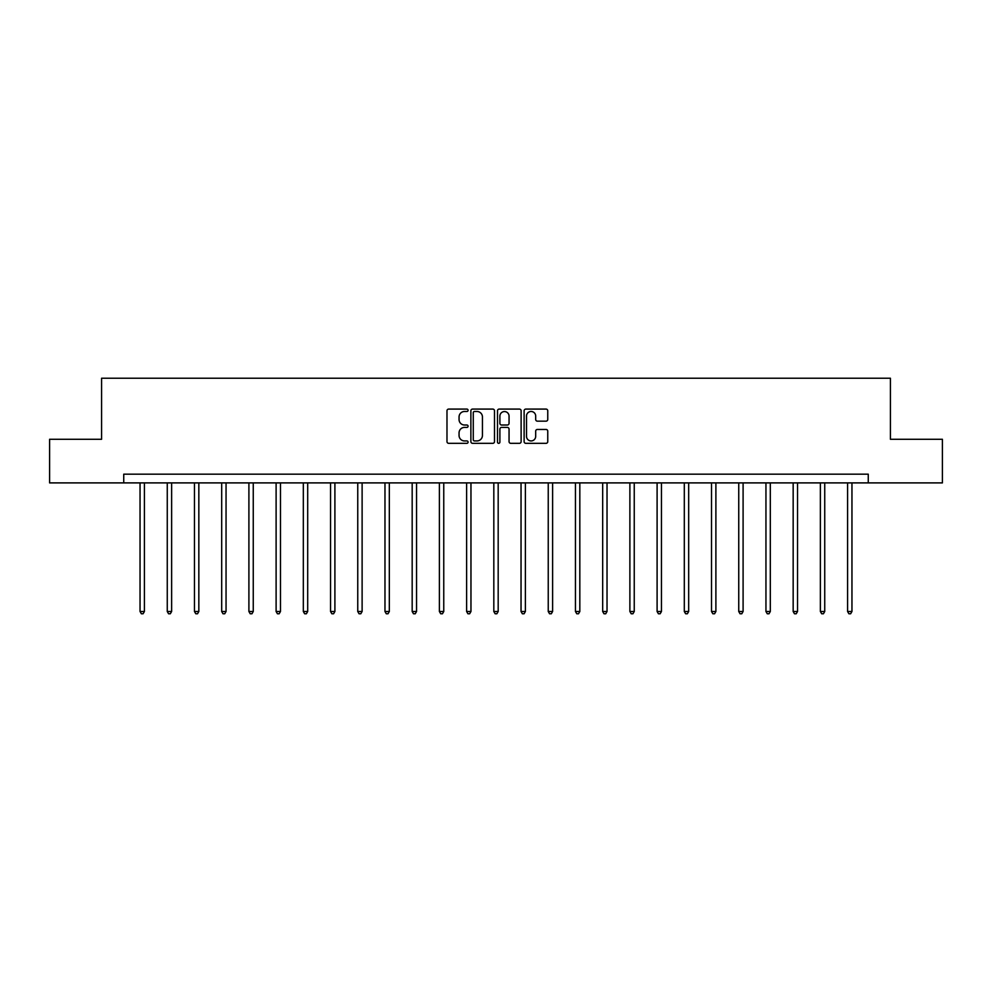 <?xml version="1.0" encoding="UTF-8"?>
<svg xmlns="http://www.w3.org/2000/svg" width="992" height="992" viewBox="0 0 992 992"><rect width="100%" height="100%" fill="white"/><g stroke="black" fill="none" stroke-linecap="round" stroke-linejoin="round"><path stroke-width="1.49" d="M468.088 410.279A1.203 1.203 0 0 0 466.897 409.088L448.694 409.088A1.711 1.711 0 0 0 446.983 410.8L446.983 441.614A1.711 1.711 0 0 0 448.694 443.325L466.897 443.325A1.203 1.203 0 0 0 468.088 442.134A1.203 1.203 0 0 0 466.897 440.932L464.541 440.932A5.481 5.481 0 0 1 459.06 435.451L459.06 432.884A5.481 5.481 0 0 1 464.541 427.403L466.897 427.403A1.203 1.203 0 0 0 468.088 426.2A1.203 1.203 0 0 0 466.897 425.01L464.541 425.01A5.481 5.481 0 0 1 459.06 419.529L459.06 416.962A5.481 5.481 0 0 1 464.541 411.482L466.897 411.482A1.203 1.203 0 0 0 468.088 410.279M546.046 421.154A1.711 1.711 0 0 0 547.758 419.442L547.758 410.8A1.711 1.711 0 0 0 546.046 409.088L525.834 409.088A1.711 1.711 0 0 0 524.123 410.8L524.123 441.614A1.711 1.711 0 0 0 525.834 443.325L546.046 443.325A1.711 1.711 0 0 0 547.758 441.614L547.758 431.173A1.711 1.711 0 0 0 546.046 429.462L537.391 429.462A1.711 1.711 0 0 0 535.68 431.173L535.68 436.356A4.576 4.576 0 0 1 531.104 440.932A4.576 4.576 0 0 1 526.516 436.356L526.516 416.057A4.576 4.576 0 0 1 531.104 411.482A4.576 4.576 0 0 1 535.68 416.057L535.68 419.442A1.711 1.711 0 0 0 537.391 421.154L546.046 421.154M123.74 482.893L49.6 482.893L49.6 439.282L101.581 439.282L101.581 378.237L890.419 378.237L890.419 439.282L942.4 439.282L942.4 482.893L868.26 482.893L868.26 474.176L123.74 474.176L123.74 482.893L868.26 482.893M494.5 410.8A1.711 1.711 0 0 0 492.788 409.088L472.589 409.088A1.711 1.711 0 0 0 470.878 410.8L470.878 441.614A1.711 1.711 0 0 0 472.589 443.325L492.788 443.325A1.711 1.711 0 0 0 494.5 441.614L494.5 410.8M499.212 409.088L519.411 409.088A1.711 1.711 0 0 1 521.122 410.8L521.122 441.614A1.711 1.711 0 0 1 519.411 443.325L510.768 443.325A1.711 1.711 0 0 1 509.057 441.614L509.057 429.114A1.711 1.711 0 0 0 507.346 427.403L501.605 427.403A1.711 1.711 0 0 0 499.894 429.114L499.894 442.134A1.203 1.203 0 0 1 498.691 443.325A1.203 1.203 0 0 1 497.5 442.134L497.5 410.8A1.711 1.711 0 0 1 499.212 409.088M474.474 411.482A1.203 1.203 0 0 0 473.271 412.684L473.271 439.729A1.203 1.203 0 0 0 474.474 440.932L476.954 440.932A5.481 5.481 0 0 0 482.434 435.451L482.434 416.962A5.481 5.481 0 0 0 476.954 411.482L474.474 411.482M509.057 416.144A4.576 4.576 0 0 0 504.482 411.568A4.576 4.576 0 0 0 499.894 416.144L499.894 423.299A1.711 1.711 0 0 0 501.605 425.01L507.346 425.01A1.711 1.711 0 0 0 509.057 423.299L509.057 416.144M140.046 482.893L140.046 611.494L144.41 611.494L144.41 482.893M144.41 611.494L143.096 613.763L141.36 613.763L140.046 611.494M167.264 482.893L167.264 611.494L171.628 611.494L171.628 482.893M171.628 611.494L170.314 613.763L168.566 613.763L167.264 611.494M194.469 482.893L194.469 611.494L198.834 611.494L198.834 482.893M198.834 611.494L197.532 613.763L195.784 613.763L194.469 611.494M221.687 482.893L221.687 611.494L226.052 611.494L226.052 482.893M226.052 611.494L224.738 613.763L223.002 613.763L221.687 611.494M248.905 482.893L248.905 611.494L253.258 611.494L253.258 482.893M253.258 611.494L251.956 613.763L250.207 613.763L248.905 611.494M276.111 482.893L276.111 611.494L280.476 611.494L280.476 482.893M280.476 611.494L279.161 613.763L277.425 613.763L276.111 611.494M303.329 482.893L303.329 611.494L307.694 611.494L307.694 482.893M307.694 611.494L306.379 613.763L304.631 613.763L303.329 611.494M330.547 482.893L330.547 611.494L334.899 611.494L334.899 482.893M334.899 611.494L333.597 613.763L331.849 613.763L330.547 611.494M357.752 482.893L357.752 611.494L362.117 611.494L362.117 482.893M362.117 611.494L360.803 613.763L359.067 613.763L357.752 611.494M384.97 482.893L384.97 611.494L389.323 611.494L389.323 482.893M389.323 611.494L388.021 613.763L386.272 613.763L384.97 611.494M412.176 482.893L412.176 611.494L416.541 611.494L416.541 482.893M416.541 611.494L415.239 613.763L413.49 613.763L412.176 611.494M439.394 482.893L439.394 611.494L443.759 611.494L443.759 482.893M443.759 611.494L442.444 613.763L440.696 613.763L439.394 611.494M466.612 482.893L466.612 611.494L470.964 611.494L470.964 482.893M470.964 611.494L469.662 613.763L467.914 613.763L466.612 611.494M493.818 482.893L493.818 611.494L498.182 611.494L498.182 482.893M498.182 611.494L496.868 613.763L495.132 613.763L493.818 611.494M521.036 482.893L521.036 611.494L525.388 611.494L525.388 482.893M525.388 611.494L524.086 613.763L522.338 613.763L521.036 611.494M548.241 482.893L548.241 611.494L552.606 611.494L552.606 482.893M552.606 611.494L551.304 613.763L549.556 613.763L548.241 611.494M575.459 482.893L575.459 611.494L579.824 611.494L579.824 482.893M579.824 611.494L578.51 613.763L576.761 613.763L575.459 611.494M602.677 482.893L602.677 611.494L607.03 611.494L607.03 482.893M607.03 611.494L605.728 613.763L603.979 613.763L602.677 611.494M629.883 482.893L629.883 611.494L634.248 611.494L634.248 482.893M634.248 611.494L632.933 613.763L631.197 613.763L629.883 611.494M657.101 482.893L657.101 611.494L661.453 611.494L661.453 482.893M661.453 611.494L660.151 613.763L658.403 613.763L657.101 611.494M684.306 482.893L684.306 611.494L688.671 611.494L688.671 482.893M688.671 611.494L687.369 613.763L685.621 613.763L684.306 611.494M711.524 482.893L711.524 611.494L715.889 611.494L715.889 482.893M715.889 611.494L714.575 613.763L712.839 613.763L711.524 611.494M738.742 482.893L738.742 611.494L743.095 611.494L743.095 482.893M743.095 611.494L741.793 613.763L740.044 613.763L738.742 611.494M765.948 482.893L765.948 611.494L770.313 611.494L770.313 482.893M770.313 611.494L768.998 613.763L767.262 613.763L765.948 611.494M793.166 482.893L793.166 611.494L797.531 611.494L797.531 482.893M797.531 611.494L796.216 613.763L794.468 613.763L793.166 611.494M820.372 482.893L820.372 611.494L824.736 611.494L824.736 482.893M824.736 611.494L823.434 613.763L821.686 613.763L820.372 611.494M847.59 482.893L847.59 611.494L851.954 611.494L851.954 482.893M851.954 611.494L850.64 613.763L848.904 613.763L847.59 611.494"/></g></svg>
